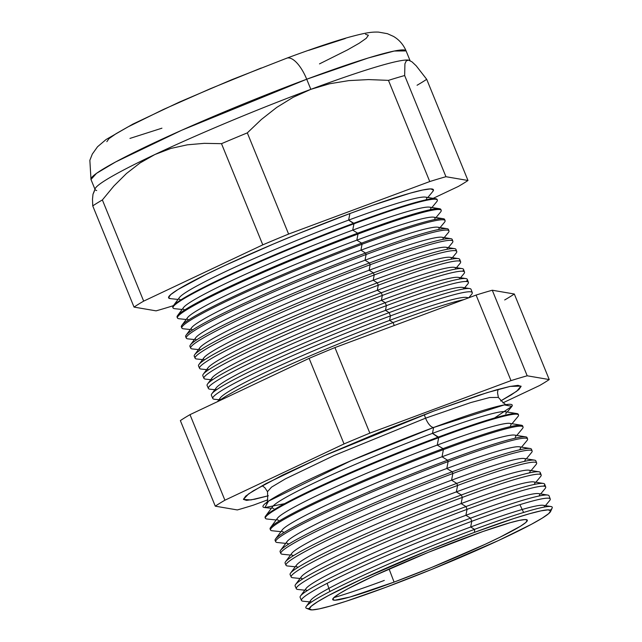<?xml version="1.0" encoding="UTF-8"?>
<svg xmlns="http://www.w3.org/2000/svg" width="642" height="642" viewBox="0 0 642 642"><rect width="100%" height="100%" fill="white"/><g stroke="black" fill="none" stroke-linecap="round" stroke-linejoin="round"><path stroke-width="0.96" d="M494.565 417.982L511.931 406.314L504.267 404.917L433.607 427.492A12.671 5.008 69.6 0 1 425.566 418.167L470.698 402.59L489.694 397.51L498.393 397.422L489.694 397.51L470.698 402.59L425.566 418.167A12.671 5.008 -110.4 0 0 433.607 427.492L351.174 460.643L268.533 501.121L264.865 507.589L284.607 503.673M262.129 485.697L264.841 487.695L267.481 491.652L271.51 487.158L285.529 478.796L333.992 455.539L425.566 418.167L333.992 455.539L285.529 478.796L271.51 487.158L267.481 491.652C267.979 499.917 267.457 503.721 265.924 503.079M268.364 495.776L250.886 499.949L243.422 499.396L248.647 493.85L265.764 483.715L324.009 455.828L433.502 411.169L478.988 395.207L496.563 389.83L509.748 386.5L518.03 385.336L521.103 386.38L518.832 389.59L511.313 394.854L500.648 400.977L516.722 391.251L521.007 386.115L510.221 386.404L487.398 392.551L433.502 411.169L380.208 431.954L327.235 454.4L282.632 475.088L253.197 490.873L245.677 496.138L243.406 499.348L246.48 500.391L254.762 499.227L268.364 495.776M424.346 414.604A12.671 5.008 -110.4 0 0 425.566 418.167A12.671 5.008 69.6 0 1 424.346 414.604M550.924 506.522L543.236 505.302A126.346 9.165 157.8 0 0 470.682 526.994L474.518 529.369A133.055 9.654 -22.2 0 1 550.924 506.522A133.055 9.654 -22.2 0 1 550.266 510.213M545.443 505.647L549.608 500.608A134.339 9.75 157.8 0 0 471.774 521.296L470.682 526.994A126.346 9.165 -22.2 0 1 544.215 507.076M540.668 493.947L545.074 488.618A134.676 9.774 157.8 0 0 467.047 509.355L465.907 515.293A126.346 9.165 157.8 0 0 306.146 588.401L300.56 595.937A134.427 9.75 -22.2 0 1 470.53 518.15A134.427 9.75 -22.2 0 1 547.73 495.07L538.453 493.594A126.346 9.165 157.8 0 0 465.907 515.293L470.53 518.15L471.774 521.296A134.339 9.75 -22.2 0 1 550.242 498.962L549.054 495.801A134.427 9.75 157.8 0 0 470.53 518.15A134.427 9.75 157.8 0 0 300.127 597.389L301.483 600.479A134.339 9.75 -22.2 0 1 471.774 521.296L470.53 518.15L465.907 515.293A126.346 9.165 -22.2 0 1 539.103 495.833M535.885 482.246L540.54 476.621A135.013 9.799 157.8 0 0 462.32 497.414L461.133 503.585A126.346 9.165 157.8 0 0 301.371 576.701L295.561 584.541A134.756 9.774 -22.2 0 1 465.948 506.57A134.756 9.774 -22.2 0 1 543.325 483.434L533.679 481.893A126.346 9.165 157.8 0 0 461.133 503.585L465.948 506.57L467.047 509.355A134.676 9.774 -22.2 0 1 545.708 486.957L544.657 484.164A134.756 9.774 157.8 0 0 465.948 506.57A134.756 9.774 157.8 0 0 295.119 585.994L296.323 588.73A134.676 9.774 -22.2 0 1 467.047 509.355L465.948 506.57L461.133 503.585A126.346 9.165 -22.2 0 1 534.329 484.132M531.111 470.546L536.006 464.623A135.35 9.823 157.8 0 0 457.586 485.472L456.35 491.884A126.346 9.165 157.8 0 0 296.596 565L290.553 573.146A135.085 9.799 -22.2 0 1 461.357 494.982A135.085 9.799 -22.2 0 1 538.927 471.79L528.904 470.193A126.346 9.165 157.8 0 0 456.35 491.884L461.357 494.982L462.32 497.414A135.013 9.799 -22.2 0 1 541.174 474.96L540.259 472.52A135.085 9.799 157.8 0 0 461.357 494.982A135.085 9.799 157.8 0 0 290.12 574.598L291.171 576.989A135.013 9.799 -22.2 0 1 462.32 497.414L461.357 494.982L456.35 491.884A126.346 9.165 -22.2 0 1 529.554 472.432M534.521 460.145L524.129 458.492A126.346 9.165 157.8 0 0 451.575 480.184L456.767 483.394A135.406 9.823 -22.2 0 1 534.521 460.145A135.406 9.823 -22.2 0 1 535.861 460.884A135.406 9.823 157.8 0 0 456.767 483.394L457.586 485.472A135.35 9.823 -22.2 0 1 536.648 462.962L535.861 460.884M526.336 458.845L531.472 452.634A135.687 9.847 157.8 0 0 452.859 473.523L451.575 480.184A126.346 9.165 -22.2 0 1 524.779 460.731M530.123 448.501L519.354 446.792A126.346 9.165 157.8 0 0 446.8 468.483L452.177 471.806A135.735 9.847 -22.2 0 1 530.123 448.501A135.735 9.847 -22.2 0 1 531.231 450.331M521.561 447.137L526.938 440.637A136.024 9.871 157.8 0 0 448.132 461.582L446.8 468.483A126.346 9.165 -22.2 0 1 520.004 449.023M525.726 436.865L514.579 435.083A126.346 9.165 157.8 0 0 442.025 456.783L447.594 460.226A136.064 9.871 -22.2 0 1 525.726 436.865A136.064 9.871 -22.2 0 1 526.978 438.43M516.786 435.437L522.403 428.647A136.361 9.895 157.8 0 0 443.397 449.641L442.025 456.783A126.346 9.165 -22.2 0 1 515.229 437.322M521.32 425.221L509.804 423.383A126.346 9.165 157.8 0 0 437.25 445.075L443.004 448.638A136.385 9.895 -22.2 0 1 521.32 425.221A136.385 9.895 -22.2 0 1 522.668 426.545M512.011 423.736L517.869 416.65A136.698 9.919 157.8 0 0 438.671 437.7L437.25 445.075A126.346 9.165 -22.2 0 1 510.454 425.622M516.922 413.576L505.029 411.683A126.346 9.165 157.8 0 0 432.475 433.374L438.414 437.05A136.714 9.919 -22.2 0 1 516.922 413.576A136.714 9.919 -22.2 0 1 518.311 414.676M507.236 412.036L511.594 406.771A134.603 9.766 157.8 0 0 433.607 427.492L432.475 433.374A126.346 9.165 -22.2 0 1 505.679 413.921M393.073 322.565A139.94 10.152 -22.2 0 1 463.821 299.629A139.94 10.152 157.8 0 0 393.073 322.565L394.244 325.51L393.073 322.565A139.94 10.152 157.8 0 0 218.729 401.073A139.94 10.152 -22.2 0 1 393.073 322.565L389.574 320.398L393.073 322.565M218.946 399.733L214.476 399.268A140.133 10.168 157.8 0 1 261.077 370.025A140.133 10.168 157.8 0 1 390.44 315.904L389.574 320.398L390.44 315.904L389.14 312.63A140.221 10.176 157.8 0 0 211.387 395.279L212.799 398.497A140.133 10.168 -22.2 0 1 390.44 315.904A140.133 10.168 -22.2 0 1 472.287 292.608L471.043 289.317A140.221 10.176 157.8 0 0 389.14 312.63A140.221 10.176 -22.2 0 1 469.663 288.555L462.328 287.391A133.833 9.71 157.8 0 0 385.481 310.367L389.14 312.63L390.44 315.904A140.133 10.168 157.8 0 1 471.621 294.325L468.764 297.792L466.421 297.415A133.833 9.71 157.8 0 0 389.574 320.398A133.833 9.71 -22.2 0 1 467.753 298.169M465.891 278.58A140.502 10.192 -22.2 0 1 466.236 281.485A140.502 10.192 157.8 0 0 467.272 279.342A140.502 10.192 157.8 0 0 385.208 302.703A140.502 10.192 -22.2 0 1 465.891 278.58L458.236 277.36A133.833 9.71 157.8 0 0 381.388 300.336L385.208 302.703L386.388 305.672A140.421 10.192 -22.2 0 1 468.403 282.32A140.421 10.192 -22.2 0 1 467.737 284.045A140.421 10.192 157.8 0 0 386.388 305.672L385.481 310.367A133.833 9.71 -22.2 0 1 463.54 288.972M460.571 277.729L463.853 273.765A140.71 10.208 157.8 0 0 382.327 295.432L381.388 300.336A133.833 9.71 -22.2 0 1 459.391 279.061M456.478 267.698L459.961 263.485A140.999 10.232 157.8 0 0 378.274 285.2L377.295 290.304A133.833 9.71 157.8 0 0 208.08 367.746L203.265 374.23A140.783 10.216 -22.2 0 1 381.276 292.768A140.783 10.216 -22.2 0 1 462.12 268.597L454.143 267.329A133.833 9.71 157.8 0 0 377.295 290.304L381.276 292.768L382.327 295.432A140.71 10.208 -22.2 0 1 464.519 272.039L463.508 269.359A140.783 10.216 157.8 0 0 381.276 292.768A140.783 10.216 157.8 0 0 202.816 375.747L203.963 378.371A140.71 10.208 -22.2 0 1 382.327 295.432L381.276 292.768L377.295 290.304A133.833 9.71 -22.2 0 1 455.226 269.15M456.743 251.471L455.964 249.409A141.344 10.256 157.8 0 0 373.411 272.906A141.344 10.256 -22.2 0 1 454.576 248.639L445.957 247.266A133.833 9.71 157.8 0 0 369.11 270.242L373.411 272.906L374.222 274.961A141.288 10.248 -22.2 0 1 456.743 251.471A141.288 10.248 -22.2 0 1 456.077 253.205A141.288 10.248 157.8 0 0 374.222 274.961L373.203 280.273A133.833 9.71 157.8 0 0 203.979 357.714L198.98 364.463A141.063 10.232 -22.2 0 1 377.344 282.841A141.063 10.232 -22.2 0 1 458.348 258.622L450.05 257.298A133.833 9.71 157.8 0 0 373.203 280.273L377.344 282.841L378.274 285.2A140.999 10.232 -22.2 0 1 460.627 261.751L459.736 259.384A141.063 10.232 157.8 0 0 377.344 282.841A141.063 10.232 157.8 0 0 198.522 365.98L199.542 368.299A140.999 10.232 -22.2 0 1 378.274 285.2L377.344 282.841L373.203 280.273A133.833 9.71 -22.2 0 1 451.053 259.24M454.576 248.639A141.344 10.256 -22.2 0 1 455.595 250.749M448.293 247.635L452.193 242.925A141.569 10.272 157.8 0 0 370.169 264.729L369.11 270.242A133.833 9.71 -22.2 0 1 446.872 249.337M450.796 238.663L441.865 237.235A133.833 9.71 157.8 0 0 365.017 260.211L369.479 262.979A141.625 10.272 -22.2 0 1 450.796 238.663A141.625 10.272 -22.2 0 1 451.976 240.533M444.2 237.612L448.301 232.645A141.858 10.296 157.8 0 0 366.117 254.489L365.017 260.211A133.833 9.71 -22.2 0 1 442.683 239.434M447.025 228.68L437.772 227.204A133.833 9.71 157.8 0 0 360.916 250.187L365.547 253.044A141.898 10.296 -22.2 0 1 447.025 228.68A141.898 10.296 -22.2 0 1 448.429 229.451A141.898 10.296 157.8 0 0 365.547 253.044L366.117 254.489A141.858 10.296 -22.2 0 1 448.975 230.903L448.429 229.451M440.107 227.581L444.416 222.365A142.147 10.312 157.8 0 0 362.064 244.257L360.916 250.187A133.833 9.71 -22.2 0 1 438.486 229.539M443.253 218.705L433.679 217.173A133.833 9.71 157.8 0 0 356.824 240.156L361.607 243.117A142.179 10.32 -22.2 0 1 443.253 218.705A142.179 10.32 -22.2 0 1 444.641 220.142M436.014 217.55L440.532 212.085A142.436 10.336 157.8 0 0 358.011 234.017L356.824 240.156A133.833 9.71 -22.2 0 1 434.361 219.548M439.481 208.722L429.586 207.149A133.833 9.71 157.8 0 0 352.731 230.125L357.674 233.182A142.46 10.336 -22.2 0 1 439.481 208.722A142.46 10.336 -22.2 0 1 440.926 209.966M431.922 207.518L436.648 201.805A142.725 10.352 157.8 0 0 353.951 223.785L352.731 230.125A133.833 9.71 -22.2 0 1 430.268 209.517M435.709 198.747L425.494 197.118A133.833 9.71 157.8 0 0 348.638 220.094L353.742 223.255A142.741 10.36 -22.2 0 1 435.709 198.747A142.741 10.36 -22.2 0 1 437.17 199.806M427.829 197.487L432.756 191.525A143.014 10.376 157.8 0 0 349.898 213.545L348.638 220.094A133.833 9.71 -22.2 0 1 426.176 199.485M550.603 511.457L552.144 508.063A133.055 9.654 157.8 0 0 474.518 529.369L474.558 532.322A130.334 9.453 -22.2 0 1 550.603 511.457A130.334 9.453 -22.2 0 1 385.457 587.446L431.785 569.374L498.553 540.492L531.367 524.321L542.209 518.142L548.75 513.568L550.724 510.775L548.051 509.868L540.853 510.88L529.393 513.777L514.106 518.447L474.558 532.322L428.23 550.395L361.47 579.277L328.656 595.447L317.806 601.626L311.274 606.2L309.3 608.993L311.964 609.9L319.17 608.889L330.63 605.984L345.91 601.321L385.457 587.446A130.334 9.453 -22.2 0 1 309.966 609.651A130.334 9.453 -22.2 0 1 474.558 532.322L474.518 529.369A133.055 9.654 157.8 0 0 306.491 608.311L309.966 609.651M285.899 58.607A28.962 11.452 69.6 0 1 286.789 58.173A28.962 11.452 69.6 0 1 306.715 79.231L368.307 57.965L394.236 51.031L406.097 50.911A170.17 12.35 157.8 0 0 306.715 79.231L310.84 89.334A170.17 12.35 -22.2 0 1 408.625 60.131A170.17 12.35 -22.2 0 1 409.548 60.396L409.548 60.396M394.084 582.101A105.087 7.624 -22.2 0 1 332.7 599.556A105.087 7.624 -22.2 0 1 465.932 537.667A105.087 7.624 -22.2 0 1 527.291 520.148A105.087 7.624 -22.2 0 1 394.084 582.101L389.092 569.013L394.084 582.101L349.882 597.06L334.827 600.214L332.684 599.484L334.273 597.229L339.538 593.537L348.285 588.553L374.743 575.521L428.575 552.232L482.888 531.528L510.141 522.708L519.378 520.373L525.188 519.555L527.339 520.285L525.75 522.54L520.477 526.231L499.845 537.29L485.272 544.247L431.44 567.536L394.084 582.101M172.963 307.63A142.741 10.36 -22.2 0 1 173.26 305.849A142.741 10.36 -22.2 0 1 353.742 223.255L353.951 223.785A142.725 10.352 -22.2 0 1 437.322 200.055L437.122 199.518A142.741 10.36 157.8 0 0 353.742 223.255A142.741 10.36 157.8 0 0 172.794 307.39L173.027 307.911A142.725 10.352 -22.2 0 1 353.951 223.785L348.638 220.094L349.898 213.545L372.978 205.191L410.061 193.194L422.645 190.016L430.541 188.9L433.47 189.896L432.692 191.597M177.393 317.509A142.46 10.336 -22.2 0 1 177.545 315.615A142.46 10.336 -22.2 0 1 357.674 233.182L358.011 234.017A142.436 10.336 -22.2 0 1 441.206 210.335L440.885 209.501A142.46 10.336 157.8 0 0 357.674 233.182A142.46 10.336 157.8 0 0 177.088 317.156L177.449 317.975A142.436 10.336 -22.2 0 1 358.011 234.017L357.674 233.182L352.731 230.125L353.951 223.785A142.725 10.352 157.8 0 0 222.196 278.909A142.725 10.352 157.8 0 0 174.736 308.69L182.103 309.468M181.855 327.388A142.179 10.32 -22.2 0 1 181.83 325.39A142.179 10.32 -22.2 0 1 361.607 243.117L362.064 244.257A142.147 10.312 -22.2 0 1 445.091 220.615L444.657 219.476A142.179 10.32 157.8 0 0 361.607 243.117A142.179 10.32 157.8 0 0 181.373 326.914L181.863 328.038A142.147 10.312 -22.2 0 1 362.064 244.257L361.607 243.117L356.824 240.156L358.011 234.017A142.436 10.336 157.8 0 0 226.522 289.028A142.436 10.336 157.8 0 0 179.15 318.753L186.204 319.499M190.875 347.089A141.625 10.272 -22.2 0 1 190.409 344.923A141.625 10.272 -22.2 0 1 369.479 262.979L370.169 264.729A141.569 10.272 -22.2 0 1 452.859 241.183L452.193 239.426A141.625 10.272 157.8 0 0 369.479 262.979A141.625 10.272 157.8 0 0 189.952 346.447L190.706 348.173A141.569 10.272 -22.2 0 1 370.169 264.729L369.479 262.979L365.017 260.211L366.117 254.489L365.547 253.044A141.898 10.296 157.8 0 0 185.658 336.681A141.898 10.296 -22.2 0 1 186.124 335.156A141.898 10.296 -22.2 0 1 365.547 253.044L360.916 250.187L362.064 244.257A142.147 10.312 157.8 0 0 230.839 299.156A142.147 10.312 157.8 0 0 183.564 328.816L190.297 329.523M459.182 260.981A141.063 10.232 157.8 0 0 459.736 259.384M462.73 271.221A140.783 10.216 157.8 0 0 463.508 269.359M265.323 517.917A136.714 9.919 -22.2 0 1 265.547 516.16A136.714 9.919 -22.2 0 1 438.414 437.05L438.671 437.7A136.698 9.919 -22.2 0 1 518.511 414.973L518.271 414.323A136.714 9.919 157.8 0 0 438.414 437.05A136.714 9.919 157.8 0 0 265.106 517.637L265.387 518.271A136.698 9.919 -22.2 0 1 438.671 437.7L432.475 433.374L433.607 427.492A134.603 9.766 157.8 0 0 309.356 479.478A134.603 9.766 157.8 0 0 264.592 507.565L271.389 508.279M270.515 529.441A136.385 9.895 -22.2 0 1 270.555 527.555A136.385 9.895 -22.2 0 1 443.004 448.638L443.397 449.641A136.361 9.895 -22.2 0 1 523.045 426.97L522.668 425.959A136.385 9.895 157.8 0 0 443.004 448.638A136.385 9.895 157.8 0 0 270.105 529.024L270.547 530.019A136.361 9.895 -22.2 0 1 443.397 449.641L443.004 448.638L437.25 445.075L438.671 437.7A136.698 9.919 157.8 0 0 312.485 490.496A136.698 9.919 157.8 0 0 267.024 519.017L276.164 519.98M275.755 540.949A136.064 9.871 -22.2 0 1 275.554 538.951A136.064 9.871 -22.2 0 1 447.594 460.226L448.132 461.582A136.024 9.871 -22.2 0 1 527.58 438.967L527.066 437.603A136.064 9.871 157.8 0 0 447.594 460.226A136.064 9.871 157.8 0 0 275.113 540.42L275.699 541.76A136.024 9.871 -22.2 0 1 448.132 461.582L447.594 460.226L442.025 456.783L443.397 449.641A136.361 9.895 157.8 0 0 317.525 502.309A136.361 9.895 157.8 0 0 272.176 530.765L280.939 531.688M281.036 552.433A135.735 9.847 -22.2 0 1 280.554 550.354A135.735 9.847 -22.2 0 1 452.177 471.806L452.859 473.523A135.687 9.847 -22.2 0 1 532.114 450.965L531.464 449.239A135.735 9.847 157.8 0 0 452.177 471.806A135.735 9.847 157.8 0 0 280.113 551.815L280.859 553.5A135.687 9.847 -22.2 0 1 452.859 473.523L452.177 471.806L446.8 468.483L448.132 461.582A136.024 9.871 157.8 0 0 322.565 514.122A136.024 9.871 157.8 0 0 277.328 542.506L285.714 543.389M539.609 474.197A135.085 9.799 157.8 0 0 540.259 472.52M543.718 486.163A134.756 9.774 157.8 0 0 544.657 484.164M285.12 563.211L286.011 565.249A135.35 9.823 -22.2 0 1 457.586 485.472L456.767 483.394A135.406 9.823 157.8 0 0 285.12 563.211A135.406 9.823 -22.2 0 1 285.554 561.75A135.406 9.823 -22.2 0 1 456.767 483.394L451.575 480.184L452.859 473.523A135.687 9.847 157.8 0 0 327.605 525.934A135.687 9.847 157.8 0 0 282.48 554.247L290.489 555.089M216.506 389.782A133.833 9.71 -22.2 0 1 385.481 310.367L386.388 305.672A140.421 10.192 157.8 0 0 256.76 359.905A140.421 10.192 157.8 0 0 210.062 389.204A140.421 10.192 -22.2 0 1 208.385 388.434A140.421 10.192 -22.2 0 1 386.388 305.672L385.208 302.703A140.502 10.192 157.8 0 0 207.101 385.513A140.502 10.192 -22.2 0 1 207.559 384.004A140.502 10.192 -22.2 0 1 385.208 302.703L381.388 300.336L382.327 295.432A140.71 10.208 157.8 0 0 252.442 349.778A140.71 10.208 157.8 0 0 205.649 379.141L210.761 379.679M195.441 356.92A141.344 10.256 -22.2 0 1 194.695 354.697A141.344 10.256 -22.2 0 1 373.411 272.906A141.344 10.256 157.8 0 0 194.237 356.214L195.12 358.236A141.288 10.248 -22.2 0 1 374.222 274.961L373.411 272.906L369.11 270.242L370.169 264.729A141.569 10.272 157.8 0 0 239.482 319.403A141.569 10.272 157.8 0 0 192.399 348.943L198.482 349.585M204.621 359.809A133.833 9.71 -22.2 0 1 373.203 280.273L374.222 274.961A141.288 10.248 157.8 0 0 243.799 329.531A141.288 10.248 157.8 0 0 196.813 359.006A141.288 10.248 -22.2 0 1 195.12 358.236M185.658 336.681L186.284 338.101A141.858 10.296 -22.2 0 1 366.117 254.489A141.858 10.296 157.8 0 0 235.157 309.284A141.858 10.296 157.8 0 0 187.986 338.88L194.39 339.554M417.067 85.258A188.892 13.707 157.8 0 0 426.697 79.303L467.986 180.482L445.949 176.71L404.661 75.531L445.949 176.71A188.892 13.707 157.8 0 0 429.763 181.55L388.466 80.362L429.763 181.55L288.603 234.057L247.314 132.878L288.603 234.057A188.892 13.707 157.8 0 0 262.787 244.851L221.498 143.672L262.787 244.851L143.672 301.13A188.892 13.707 157.8 0 0 134.034 307.093L156.078 310.856A188.892 13.707 157.8 0 0 172.265 306.025L173.46 305.584L172.265 306.025A188.892 13.707 -22.2 0 1 156.078 310.856L134.034 307.093A188.892 13.707 -22.2 0 1 143.672 301.13L262.787 244.851A188.892 13.707 -22.2 0 1 288.603 234.057L429.763 181.55A188.892 13.707 -22.2 0 1 445.949 176.71L467.986 180.482A188.892 13.707 -22.2 0 1 458.356 186.437L433.173 198.338L458.356 186.437A188.892 13.707 157.8 0 0 467.986 180.482L426.697 79.303L416.201 65.813L411.987 61.841L408.625 60.131L406.282 60.846L404.917 63.831L404.661 75.531A188.892 13.707 157.8 0 0 388.466 80.362L368.556 79.584L348.839 80.611L329.579 83.765L310.84 89.334L293.129 97.319L276.702 107.431L261.422 119.436L247.314 132.878A188.892 13.707 157.8 0 0 221.498 143.672L204.236 143.343L187.328 144.819L170.844 148.446L154.882 154.521L140.06 162.956L126.45 173.517L113.907 185.979L102.375 199.951A188.892 13.707 157.8 0 0 92.745 205.905L134.034 307.093L92.745 205.905A188.892 13.707 -22.2 0 1 102.375 199.951L143.672 301.13L102.375 199.951L113.907 185.979L126.45 173.517L140.06 162.956L154.882 154.521A170.17 12.35 -22.2 0 1 310.84 89.334L306.715 79.231A170.17 12.35 157.8 0 0 90.987 179.503L96.477 173.372L115.616 161.961L181.75 130.222L306.715 79.231A28.962 11.452 -110.4 0 0 286.789 58.173M96.709 190.505A170.17 12.35 -22.2 0 1 95.112 189.615A170.17 12.35 -22.2 0 1 154.882 154.521A170.17 12.35 157.8 0 0 95.193 188.612L92.986 194.261L92.496 199.253L92.986 194.261L94.35 191.244M502.879 402.863L539.601 385.521A188.892 13.707 157.8 0 0 549.231 379.558L527.194 375.795A188.892 13.707 157.8 0 0 511 380.626L369.848 433.133A188.892 13.707 157.8 0 0 344.032 443.927L224.909 500.214A188.892 13.707 157.8 0 0 215.279 506.169L237.315 509.941A188.892 13.707 157.8 0 0 253.51 505.102L267.778 499.797L253.51 505.102A188.892 13.707 -22.2 0 1 237.315 509.941L215.279 506.169A188.892 13.707 -22.2 0 1 224.909 500.214L344.032 443.927A188.892 13.707 -22.2 0 1 369.848 433.133L511 380.626A188.892 13.707 -22.2 0 1 527.194 375.795L549.231 379.558A188.892 13.707 -22.2 0 1 539.601 385.521L502.879 402.863M308.682 50.357L345.3 38.512M365.523 34.275L368.404 35.254L366.269 38.287L359.191 43.239L347.434 49.932L319.491 63.887M161.936 128.183L129.957 138.415M106.845 141.665L108.98 138.64L116.066 133.688L127.814 126.988L163.365 109.477L210.223 88.765L261.254 68.004M492.278 290.232L514.314 294.004L549.231 379.558L514.314 294.004L492.278 290.232L527.194 375.795L492.278 290.232A188.892 13.707 157.8 0 0 476.091 295.063A188.892 13.707 -22.2 0 1 492.278 290.232M180.362 420.606A188.892 13.707 -22.2 0 1 189.992 414.652L309.115 358.372A188.892 13.707 -22.2 0 1 334.931 347.579L476.091 295.063L511 380.626L476.091 295.063L334.931 347.579L369.848 433.133L334.931 347.579A188.892 13.707 157.8 0 0 309.115 358.372L344.032 443.927L309.115 358.372L189.992 414.652L224.909 500.214L189.992 414.652A188.892 13.707 157.8 0 0 180.362 420.606L215.279 506.169L180.362 420.606M170.387 298.634L168.557 297.671L170.724 294.606L177.89 289.59L205.97 274.527L225.799 265.066L273.259 244.088L299.06 233.375L349.898 213.545A143.014 10.376 157.8 0 0 217.879 268.781A143.014 10.376 157.8 0 0 170.315 298.626L178.011 299.437M504.684 299.958A188.892 13.707 157.8 0 0 514.314 294.004M409.668 60.444L409.468 60.364A170.17 12.35 157.8 0 0 408.625 60.131L411.987 61.841L416.201 65.813L426.697 79.303M368.556 79.584L388.466 80.362A188.892 13.707 -22.2 0 1 404.661 75.531L404.917 63.831L406.282 60.846L408.625 60.131A170.17 12.35 157.8 0 0 310.84 89.334L329.579 83.765L348.839 80.611L368.556 79.584M204.236 143.343L221.498 143.672A188.892 13.707 -22.2 0 1 247.314 132.878L261.422 119.436L276.702 107.431L293.129 97.319L310.84 89.334A170.17 12.35 157.8 0 0 154.882 154.521L170.844 148.446L187.328 144.819L204.236 143.343M92.496 199.253L92.745 205.905M180.595 299.71A133.833 9.71 -22.2 0 1 225.101 271.783A133.833 9.71 -22.2 0 1 348.638 220.094A133.833 9.71 157.8 0 0 179.423 297.535L173.26 305.849M184.687 309.741A133.833 9.71 -22.2 0 1 229.194 281.814A133.833 9.71 -22.2 0 1 352.731 230.125A133.833 9.71 157.8 0 0 183.516 307.566L177.545 315.615M188.78 319.764A133.833 9.71 -22.2 0 1 233.287 291.845A133.833 9.71 -22.2 0 1 356.824 240.156A133.833 9.71 157.8 0 0 187.608 317.597L181.83 325.39M192.825 329.795A133.833 9.71 -22.2 0 1 237.492 301.82A133.833 9.71 -22.2 0 1 360.916 250.187A133.833 9.71 157.8 0 0 191.701 327.621L186.124 335.156M196.749 339.803A133.833 9.71 -22.2 0 1 242.002 311.651A133.833 9.71 -22.2 0 1 365.017 260.211A133.833 9.71 157.8 0 0 195.794 337.652L190.409 344.923M200.681 349.802A133.833 9.71 -22.2 0 1 369.11 270.242A133.833 9.71 157.8 0 0 199.887 347.683L194.695 354.697M208.578 369.8A133.833 9.71 -22.2 0 1 377.295 290.304L378.274 285.2A140.999 10.232 157.8 0 0 248.117 339.65A140.999 10.232 157.8 0 0 201.227 369.07L206.668 369.648M212.534 379.799A133.833 9.71 -22.2 0 1 381.388 300.336A133.833 9.71 157.8 0 0 212.173 377.777L207.559 384.004M211.844 393.771A140.221 10.176 -22.2 0 1 389.14 312.63L385.481 310.367A133.833 9.71 157.8 0 0 216.266 387.808L211.844 393.771M220.487 399.773A133.833 9.71 -22.2 0 1 389.574 320.398A133.833 9.71 157.8 0 0 220.358 397.839L217.542 401.635M273.821 508.536A126.346 9.165 -22.2 0 1 315.84 482.174A126.346 9.165 -22.2 0 1 432.475 433.374A126.346 9.165 157.8 0 0 272.722 506.49L265.547 516.16M278.596 520.237A126.346 9.165 -22.2 0 1 320.615 493.875A126.346 9.165 -22.2 0 1 437.25 445.075A126.346 9.165 157.8 0 0 277.496 518.19L270.555 527.555M283.371 531.945A126.346 9.165 -22.2 0 1 325.39 505.575A126.346 9.165 -22.2 0 1 442.025 456.783A126.346 9.165 157.8 0 0 282.271 529.891L275.554 538.951M288.146 543.646A126.346 9.165 -22.2 0 1 330.165 517.283A126.346 9.165 -22.2 0 1 446.8 468.483A126.346 9.165 157.8 0 0 287.046 541.591L280.554 550.354M292.929 555.346A126.346 9.165 -22.2 0 1 334.939 528.984A126.346 9.165 -22.2 0 1 451.575 480.184A126.346 9.165 157.8 0 0 291.821 553.292L285.554 561.75M297.703 567.047A126.346 9.165 -22.2 0 1 339.722 540.684A126.346 9.165 -22.2 0 1 456.35 491.884L457.586 485.472A135.35 9.823 157.8 0 0 332.644 537.747A135.35 9.823 157.8 0 0 287.632 565.987L295.264 566.79M302.478 578.747A126.346 9.165 -22.2 0 1 344.497 552.385A126.346 9.165 -22.2 0 1 461.133 503.585L462.32 497.414A135.013 9.799 157.8 0 0 337.684 549.56A135.013 9.799 157.8 0 0 292.784 577.728L300.039 578.49M307.253 590.455A126.346 9.165 -22.2 0 1 349.272 564.085A126.346 9.165 -22.2 0 1 465.907 515.293L467.047 509.355A134.676 9.774 157.8 0 0 342.724 561.365A134.676 9.774 157.8 0 0 297.936 589.468L304.822 590.199M311.466 602.06A126.346 9.165 -22.2 0 1 470.682 526.994L471.774 521.296A134.339 9.75 157.8 0 0 347.763 573.178A134.339 9.75 157.8 0 0 303.088 601.209L309.596 601.899M309.34 608.528A133.055 9.654 -22.2 0 1 306.29 606.353A133.055 9.654 -22.2 0 1 474.518 529.369L470.682 526.994A126.346 9.165 157.8 0 0 310.921 600.101L306.29 606.353M333.824 597.63A126.346 9.165 157.8 0 0 384.301 580.424M507.501 404.492C506.851 406.033 503.818 403.674 498.393 397.422L497.51 392.695L498.048 389.421M467.737 284.045L464.664 287.76M456.077 253.205L452.385 257.667M410.222 61.022L406.097 50.911C403.385 44.579 399.172 39.74 393.458 36.393L387.359 33.673L378.507 32.1C370.835 31.811 364.471 33.055 349.039 37.188C332.797 41.786 312.028 48.792 286.709 58.205L231.874 79.664L179.431 102.062L132.846 124.123L106.058 139.531L97.536 146.761L92.312 154.08L89.856 160.291L90.987 179.503L95.112 189.615M327.155 583.321L329.948 591.491M467.272 279.342L468.403 282.32M207.101 385.513L208.385 388.434M519.892 504.668L523.615 512.46M196.813 359.006L202.575 359.616M210.062 389.204L214.853 389.71"/></g></svg>
